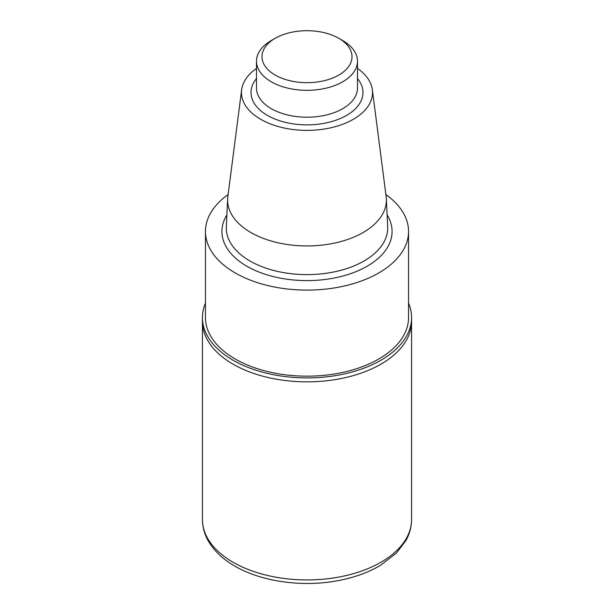 <?xml version="1.0" encoding="UTF-8"?>
<svg xmlns="http://www.w3.org/2000/svg" width="614" height="614" viewBox="0 0 614 614"><rect width="100%" height="100%" fill="white"/><g stroke="black" fill="none" stroke-linecap="round" stroke-linejoin="round"><path stroke-width="0.92" d="M357.501 68.43A65.537 37.838 180 0 1 372.353 89.728L386.16 196.703A79.383 45.827 180 0 1 386.352 198.859A79.383 45.827 180 0 1 307 245.938A79.383 45.827 180 0 1 227.648 198.859A79.383 45.827 180 0 1 227.84 196.703L241.647 89.728A65.537 37.838 180 0 1 256.498 68.43M372.353 89.728A65.537 37.838 180 0 1 307 130.375A65.537 37.838 180 0 1 241.647 89.728M385.884 194.561A101.548 58.629 180 0 1 408.548 231.478A101.548 58.629 180 0 1 307 290.107A101.548 58.629 180 0 1 205.452 231.478A101.548 58.629 180 0 1 228.116 194.561M408.548 231.478L408.548 317.53A101.548 58.629 180 0 1 307 376.159A101.548 58.629 180 0 1 205.452 317.53L205.452 231.478M408.548 303.132A104.572 60.372 180 0 1 411.572 317.53A104.572 60.372 180 0 1 347.017 373.312A104.572 60.372 180 0 1 233.059 360.218A104.572 60.372 180 0 1 202.428 317.53A104.572 60.372 180 0 1 205.452 303.132M202.428 317.53L202.428 321.475A104.572 60.372 0 0 0 233.059 364.163A104.572 60.372 0 0 0 347.017 377.249A104.572 60.372 0 0 0 411.572 321.475L411.572 519.559A104.572 60.372 180 0 1 347.017 575.333A104.572 60.372 180 0 1 233.059 562.247A104.572 60.372 180 0 1 202.428 519.559C202.466 526.889 204.362 533.919 208.115 540.65C213.695 550.428 222.322 558.748 233.995 565.617C260.927 581.773 302.832 587.575 338.828 580.499C354.754 577.429 368.699 572.34 380.665 565.218L396.483 552.984L405.908 540.604C409.645 533.888 411.534 526.873 411.572 519.559M342.712 40.555L338.828 38.314A45.014 25.988 180 0 1 338.828 75.061A45.014 25.988 180 0 1 275.172 75.061A45.014 25.988 180 0 1 275.172 38.314A45.014 25.988 180 0 1 338.828 38.314L342.712 40.555A50.501 29.157 180 0 1 357.501 61.17A50.501 29.157 180 0 1 307 90.327A50.501 29.157 180 0 1 256.498 61.17A50.501 29.157 180 0 1 271.288 40.555L275.172 38.314M202.428 519.559L202.428 321.475A104.572 60.372 0 0 0 233.059 364.163A104.572 60.372 0 0 0 347.017 377.249A104.572 60.372 0 0 0 411.572 321.475L411.572 317.53M386.352 198.859L387.664 226.766A80.695 46.587 180 0 1 307 274.619A80.695 46.587 180 0 1 226.336 226.766L227.648 198.859M387.104 214.931A85.085 49.12 180 0 1 307 280.606A85.085 49.12 180 0 1 226.896 214.931M357.501 61.17L357.501 88.063A50.501 29.157 180 0 1 307 117.213A50.501 29.157 180 0 1 256.498 88.063L256.498 61.17M357.501 78.584A55.989 32.327 180 0 1 307 124.865A55.989 32.327 180 0 1 256.498 78.584"/></g></svg>
